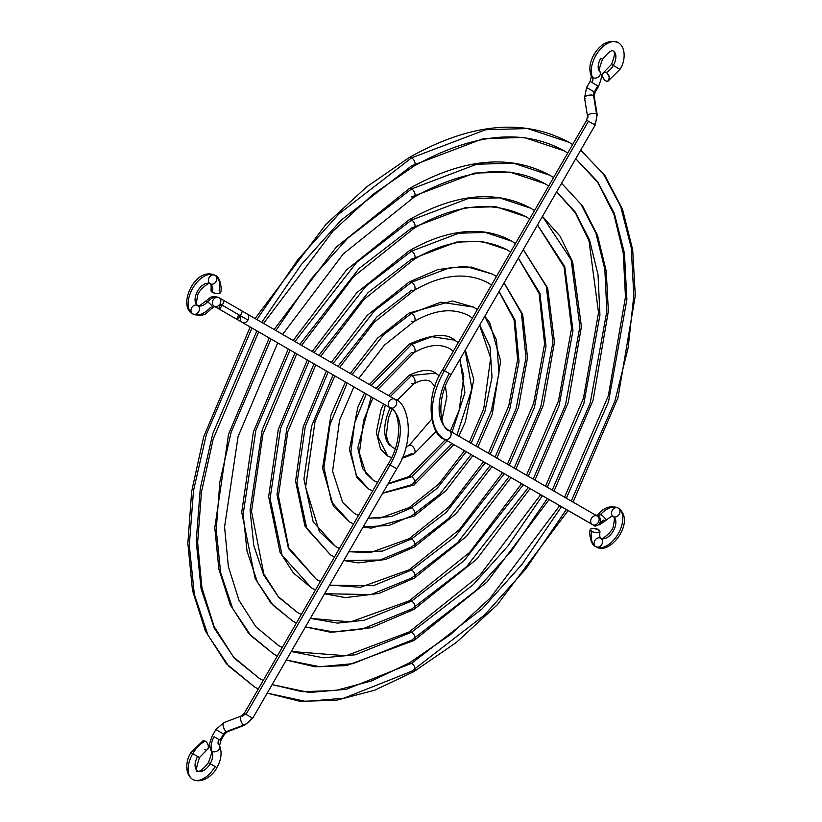<?xml version="1.0" encoding="UTF-8"?>
<svg xmlns="http://www.w3.org/2000/svg" width="822" height="822" viewBox="0 0 822 822"><rect width="100%" height="100%" fill="white"/><g stroke="black" fill="none" stroke-linecap="round" stroke-linejoin="round"><path stroke-width="1.23" d="M590.884 81.861L591.891 82.447A4.891 2.826 120 0 0 592.611 77.587A22.307 12.875 -60 0 1 595.878 55.444L594.09 54.406L595.878 55.444A22.307 12.875 -60 0 1 618.185 42.559C626.939 48.036 624.71 62.893 619.973 69.356L613.284 65.493A12.515 7.223 -60 0 1 606.256 72.5A4.891 3.062 64.5 0 1 609.297 77.032A4.891 3.062 64.5 0 1 608.044 81.09A4.891 3.062 64.5 0 1 605.66 80.813A4.891 3.062 64.5 0 1 602.618 76.282A4.891 3.062 64.5 0 1 603.872 72.233A4.891 3.062 64.5 0 1 606.256 72.5A12.515 7.223 120 0 0 613.284 65.493L611.496 64.455L613.284 65.493A12.515 7.223 120 0 0 613.284 51.046A12.515 7.223 -60 0 1 613.284 65.493L618.185 68.318M592.611 77.587A4.891 3.73 153.8 0 1 591.378 76.282A4.891 3.73 -26.2 0 0 592.611 77.587A4.891 3.73 -26.2 0 0 598.395 76.898A4.891 3.73 -26.2 0 0 600.183 71.997A4.891 3.73 153.8 0 1 598.395 76.898A4.891 3.73 153.8 0 1 592.611 77.587A4.891 2.826 -60 0 1 591.891 82.447L590.104 81.409L591.378 76.292C588.706 69.613 589.6 62.318 594.09 54.406C600.913 43.432 608.948 39.477 618.185 42.559A22.307 12.875 120 0 0 595.878 55.444A22.307 12.875 120 0 0 592.611 77.587M594.275 91.972L586.569 87.522L594.275 91.972L597.799 85.858L591.891 82.447L597.799 85.858L594.275 91.972A4.891 3.997 -60 0 0 593.556 95.558A4.891 3.997 120 0 1 594.275 91.972L595.046 92.424L594.275 91.972M585.192 98.722A4.891 2.004 -9.2 0 1 584.545 97.91A4.891 2.004 -9.2 0 1 587.966 95.403A4.891 2.004 -9.2 0 1 593.556 95.558A4.891 2.004 170.8 0 0 587.956 95.403A4.891 2.004 170.8 0 0 584.545 97.931L586.569 87.522L590.104 81.409M588.182 117.063A4.891 2.004 -9.2 0 1 587.524 116.272A4.891 2.004 -9.2 0 1 590.936 113.744A4.891 2.004 -9.2 0 1 596.536 113.898A4.891 2.004 -9.2 0 1 597.193 114.7A4.891 2.004 170.8 0 0 596.536 113.898A14.683 11.991 120 0 1 594.388 124.646L593.371 124.06M595.159 125.098L594.388 124.646A14.683 11.991 -60 0 0 596.536 113.898L593.556 95.558A4.891 2.004 -9.2 0 1 594.214 96.369L597.193 114.7L595.159 125.098L451.134 374.555L444.455 370.691A59.297 34.236 120 0 0 444.455 439.164A4.891 3.997 -60 0 0 450.364 436.924A4.891 3.997 -60 0 0 449.346 430.677L449.346 430.677A4.891 3.997 120 0 1 450.364 436.924A4.891 3.997 120 0 1 444.455 439.164L592.457 524.611A4.891 3.997 -60 0 0 598.365 522.371L600.533 523.624L598.365 522.371A4.891 3.997 -60 0 0 597.358 516.134A4.891 3.997 120 0 1 598.365 522.371A4.891 3.997 120 0 1 592.457 524.611A4.891 3.997 120 0 1 591.439 518.374A4.891 3.997 120 0 1 597.358 516.134L449.346 430.677L597.358 516.134A4.891 3.997 -60 0 0 591.439 518.374A4.891 3.997 -60 0 0 592.457 524.611L444.455 439.164A59.297 34.236 -60 0 1 444.455 370.691L451.134 374.555C434.006 401.763 441.815 431.067 449.346 430.677A49.505 28.585 120 0 1 449.346 373.517M599.598 524.775L605.65 520.573A4.891 1.439 -137.4 0 0 604.54 517.809A4.891 1.439 -137.4 0 0 600.646 514.418A4.891 2.826 -60 0 1 596.823 515.826A4.891 2.826 120 0 0 600.646 514.418A22.307 12.875 -60 0 1 618.185 508.058A22.307 12.875 -60 0 1 618.185 533.817A22.307 12.875 -60 0 1 595.878 546.692A22.307 12.875 -60 0 1 591.799 531.454A4.891 2.004 -168.4 0 1 590.34 529.604A4.891 2.004 -168.4 0 1 593.412 528.371A4.891 2.004 -168.4 0 1 598.488 529.666A4.891 2.004 -168.4 0 1 599.947 531.515A4.891 2.004 -168.4 0 1 596.864 532.748A4.891 2.004 -168.4 0 1 591.799 531.454A22.307 12.875 120 0 0 595.878 546.692A4.891 3.997 120 0 1 594.861 540.455A4.891 3.997 120 0 1 600.779 538.215A4.891 3.997 -60 0 0 594.861 540.455A4.891 3.997 -60 0 0 595.878 546.692A4.891 3.997 -60 0 0 601.786 544.452A4.891 3.997 -60 0 0 600.779 538.215A12.515 7.223 120 0 0 613.284 530.991A12.515 7.223 120 0 0 613.284 516.545A4.891 3.997 120 0 1 612.277 510.298A4.891 3.997 120 0 1 618.185 508.058A4.891 3.997 -60 0 0 612.277 510.298A4.891 3.997 -60 0 0 613.284 516.545A4.891 3.997 -60 0 0 619.192 514.295A4.891 3.997 -60 0 0 618.185 508.058A22.307 12.875 120 0 0 600.646 514.418A4.891 1.439 42.6 0 1 604.54 517.809A4.891 1.439 42.6 0 1 605.639 520.583A4.891 1.439 42.6 0 1 603.451 520.1A14.683 8.477 -60 0 1 601.046 522.34M598.457 513.935A4.891 1.439 42.6 0 1 600.646 514.418A4.891 1.439 -137.4 0 0 598.457 513.935M600.779 58.27A12.515 7.223 120 0 0 598.94 70.692A4.891 3.73 153.8 0 1 600.183 71.997C598.478 71.904 599.279 67.681 602.567 59.297L600.779 58.27M588.47 121.235L444.455 370.691L442.657 369.653L444.455 370.691L588.47 121.235L586.682 120.197L594.388 124.646L588.47 121.235M449.346 430.677L597.358 516.134C599.865 516.247 600.923 518.744 600.533 523.624C596.721 526.121 594.46 526.697 593.731 525.35A4.891 4.829 -60 0 1 593.72 525.34L590.617 523.552M596.104 515.61L598.437 513.945C604.345 507.205 610.921 505.242 618.185 508.058A4.891 3.997 120 0 1 619.192 514.295A4.891 3.997 120 0 1 613.284 516.545A12.515 7.223 -60 0 1 613.284 530.991A12.515 7.223 -60 0 1 600.779 538.215A4.891 3.997 120 0 1 601.786 544.452A4.891 3.997 120 0 1 595.878 546.692C589.744 544.914 589.045 530.58 590.34 529.584M600.173 71.966C600.399 76.323 603.831 72.613 598.58 86.3L597.799 85.858L598.58 86.3L595.046 92.424L594.203 96.359A4.891 2.004 170.8 0 0 593.556 95.558L596.536 113.898A4.891 2.004 170.8 0 0 590.946 113.734A4.891 2.004 170.8 0 0 587.524 116.251L584.545 97.931M598.488 529.666L593.217 528.371L591.09 528.772L590.33 529.779L592.539 531.834L597.06 532.748L599.875 531.721L598.488 529.666M605.66 80.813L603.78 79.004L602.639 76.405L602.618 73.888L604.283 72.089L606.934 72.973L609.277 76.919L608.67 80.628L607.006 81.265L605.66 80.813M414.052 671.543A4.891 2.826 -120 0 0 414.822 667.628A4.891 2.826 -120 0 0 411.617 663.292L346.309 689.288L309.37 692.514L272.113 684.623L309.37 692.514L346.309 689.288L411.617 663.292A4.891 2.826 -120 0 0 409.192 663.035A4.891 2.826 60 0 1 411.617 663.292L482.144 608.866L522.011 564.406L561.477 506.722L522.011 564.406L482.144 608.866L411.617 663.292A4.891 2.826 60 0 1 414.822 667.628A4.891 2.826 60 0 1 414.052 671.543A4.891 2.826 60 0 1 411.617 671.286L343.997 698.166L305.753 701.433L267.201 693.131L300.03 701.32L336.239 700.303L374.637 690.233L414.072 671.533L456.508 642.311L497.289 604.787L568.156 510.585M254.409 686.863L258.293 689L254.409 686.863L228.68 666.087L207.956 635.129L194.311 594.316L189.296 545.243L193.499 490.703L206.435 434.139L251.974 328.029L206.435 434.139L193.499 490.703L189.296 545.243L194.311 594.316L207.956 635.129L228.68 666.087L254.409 686.863L226.286 663.642L205.408 631.039L192.471 590.422L187.858 543.342L191.649 491.505L203.65 436.821L250.186 327.002M255.077 318.515L325.954 224.324L366.735 186.8L409.171 157.577C470.4 123.053 523.624 117.947 568.834 142.247L527.611 128.561L485.73 129.712L411.617 157.824L338.787 214.039L297.615 259.958L256.875 319.553L297.615 259.958L338.787 214.039L411.617 157.824A4.891 2.826 -120 0 0 409.192 157.567A4.891 2.826 60 0 1 411.617 157.824L485.73 129.712L527.611 128.561L568.834 142.247L572.626 144.549M567.725 153.026L563.943 150.724L567.735 153.026L563.943 150.724L523.994 137.459L483.428 138.589L411.617 165.818L341.089 220.245L301.222 264.694L261.766 322.378M256.875 330.865L212.785 433.646L200.28 488.432L196.222 541.246L201.092 588.768L214.316 628.285L234.393 658.258L259.3 678.376L263.184 680.513L259.3 678.376L233.479 656.994L214.09 626.498L201.945 587.853L197.65 542.52L201.431 492.275L213.196 439.051L258.663 331.893M580.671 150.2L603.276 173.771L620.682 206.456L631.224 247.607L633.813 295.55L628.172 347.727L614.897 401.177L571.269 501.071M566.368 509.548L525.628 569.143L484.456 615.072L411.617 671.286M566.368 498.245L608.547 401.67L626.888 299.547L624.432 253.166L614.311 213.309L597.553 181.611L575.76 158.708L597.553 181.611L614.311 213.309L624.432 253.166L626.888 299.547L608.547 401.67L566.368 498.245M414.052 166.065A4.891 2.826 -120 0 0 414.822 162.15A4.891 2.826 -120 0 0 411.617 157.824A4.891 2.826 60 0 1 414.822 162.15A4.891 2.826 60 0 1 414.052 166.065A4.891 2.826 60 0 1 411.617 165.818M414.052 640.451A4.891 2.826 -120 0 0 414.822 636.536A4.891 2.826 -120 0 0 411.617 632.2L355.299 654.774L323.447 657.826L291.224 651.527L323.447 657.826L355.299 654.774L411.617 632.2A4.891 2.826 -120 0 0 409.192 631.943A4.891 2.826 60 0 1 411.617 632.2L473.174 584.73L507.965 545.993L542.428 495.728L507.965 545.993L473.174 584.73L411.617 632.2A4.891 2.826 60 0 1 414.822 636.536A4.891 2.826 60 0 1 414.052 640.451A4.891 2.826 60 0 1 411.617 640.194L352.987 663.652L319.83 666.745L286.313 660.035M273.449 653.88L277.333 656.007L273.449 653.88L250.874 635.653L232.667 608.516L220.666 572.729L216.217 529.697L219.864 481.856L231.146 432.228L271.013 339.024L231.146 432.228L219.864 481.856L216.217 529.697L220.666 572.729L232.667 608.516L250.874 635.653L273.449 653.88L248.676 633.443L230.283 604.776L218.888 569.112L214.789 527.796L228.526 434.355L269.226 337.996M414.052 197.157A4.891 2.826 -120 0 0 414.822 193.242A4.891 2.826 -120 0 0 411.617 188.916L347.757 238.164L311.661 278.381L275.915 330.547L311.661 278.381L347.757 238.164L411.617 188.916A4.891 2.826 -120 0 0 409.192 188.659A4.891 2.826 60 0 1 411.617 188.916L476.76 164.215L513.565 163.198L549.795 175.23L553.576 177.531L549.795 175.23L513.565 163.198L476.76 164.215L411.617 188.916A4.891 2.826 60 0 1 414.822 193.242A4.891 2.826 60 0 1 414.052 197.157A4.891 2.826 60 0 1 411.617 196.91L474.448 173.082L509.948 172.096L544.904 183.707L548.685 186.019M282.234 647.52L278.339 645.404L282.234 647.52L278.339 645.404L255.868 626.796L238.966 600.235L228.362 566.543L224.57 526.974L238.082 436.585L277.702 342.887M561.56 183.285L581.02 204.277L595.909 233.109L604.828 269.205L606.862 311.086L590.196 403.088L552.22 490.076M547.329 498.553L511.582 550.73L475.476 590.936L411.617 640.194M547.329 487.251L583.836 403.581L599.937 315.083L598.036 274.764L589.538 239.973L575.297 212.127L556.648 191.803L575.297 212.127L589.538 239.973L598.036 274.764L599.937 315.083L583.836 403.581L547.329 487.251M414.052 609.359A4.891 2.826 -120 0 0 414.822 605.444A4.891 2.826 -120 0 0 411.617 601.108L364.29 620.25L337.534 623.107L310.367 618.38L337.534 623.107L364.29 620.25L411.617 601.108A4.891 2.826 -120 0 0 409.192 600.851A4.891 2.826 60 0 1 411.617 601.108L464.194 560.604L523.388 484.733L464.194 560.604L411.617 601.108A4.891 2.826 60 0 1 414.822 605.444A4.891 2.826 60 0 1 414.052 609.359A4.891 2.826 60 0 1 411.617 609.102L361.978 629.128L333.907 632.036L305.445 626.909L330.567 632.241L371.154 627.731L414.072 609.349L476.678 559.237L530.077 488.597M292.488 620.908L296.382 623.014L292.488 620.908L273.058 605.228L257.378 581.894L247.021 551.141L243.148 514.151L255.868 430.307L290.063 350.028L255.868 430.307L243.148 514.151L247.021 551.141L257.378 581.894L273.058 605.228L292.488 620.908L271.065 603.245L255.159 578.524L241.719 512.26L253.412 431.899L288.265 348.99M414.052 228.249A4.891 2.826 -120 0 0 414.822 224.334A4.891 2.826 -120 0 0 411.617 220.008L356.738 262.3L294.954 341.541L356.738 262.3L411.617 220.008A4.891 2.826 -120 0 0 409.192 219.751A4.891 2.826 60 0 1 411.617 220.008L467.78 198.708L499.509 197.835L530.755 208.202L534.536 210.524L530.755 208.202L499.509 197.835L467.78 198.708L411.617 220.008A4.891 2.826 60 0 1 414.822 224.334A4.891 2.826 60 0 1 414.052 228.249A4.891 2.826 60 0 1 411.617 228.002L359.05 268.506L299.855 344.367M294.954 352.854L262.218 429.814L250.073 510.154L253.803 545.582L263.739 575.051L278.761 597.409L297.379 612.421L301.284 614.527L297.379 612.421L278.257 596.597L263.841 573.972L251.501 511.428L262.958 434.119L296.752 353.881M542.438 216.422L571.115 259.783L579.911 326.622L565.485 404.999L533.18 479.082M528.279 487.559L466.506 566.8L411.617 609.102M528.279 476.257L559.124 405.482L572.985 330.608L564.745 266.647L537.516 224.951L564.745 266.647L572.985 330.608L559.124 405.482L528.279 476.257M529.635 219.012L525.864 216.679L529.635 219.012L525.864 216.679L495.902 206.733L465.478 207.576L411.617 228.002M414.052 578.267A4.891 2.826 -120 0 0 414.822 574.352A4.891 2.826 -120 0 0 411.617 570.016L373.301 585.706L329.54 585.172L373.301 585.706L411.617 570.016A4.891 2.826 -120 0 0 409.192 569.759A4.891 2.826 60 0 1 411.617 570.016L455.224 536.468L504.338 473.739L455.224 536.468L411.617 570.016A4.891 2.826 60 0 1 414.822 574.352A4.891 2.826 60 0 1 414.052 578.267A4.891 2.826 60 0 1 411.617 578.01L370.979 594.594L324.608 593.72M315.432 590.011L311.528 587.925L282.1 555.282L270.078 498.605L280.579 428.385L309.103 361.022L280.579 428.385L270.078 498.605L282.1 555.282L311.528 587.925L293.454 573.047L280.045 552.271L268.65 496.714L278.288 429.433L307.315 359.985M414.052 259.341A4.891 2.826 -120 0 0 414.822 255.426A4.891 2.826 -120 0 0 411.617 251.1L365.718 286.436L314.004 352.535L365.718 286.436L411.617 251.1A4.891 2.826 -120 0 0 409.192 250.844A4.891 2.826 60 0 1 411.617 251.1L458.81 233.201L485.463 232.462L511.716 241.185L515.476 243.528L511.716 241.185L485.463 232.462L458.81 233.201L411.617 251.1A4.891 2.826 60 0 1 414.822 255.426A4.891 2.826 60 0 1 414.052 259.341A4.891 2.826 60 0 1 411.617 259.094L368.02 292.642L318.905 355.371M314.004 363.848L286.94 427.892L277.004 494.608L288.45 548.438L316.419 579.448L320.333 581.524L316.419 579.448L288.728 547.709L278.432 495.882L287.834 431.653L315.792 364.886M523.275 249.611L546.301 286.477L552.949 342.147L540.773 406.9L514.13 468.088M509.239 476.565L457.525 542.674L411.617 578.01M509.239 465.262L534.423 407.383L546.014 346.144L539.91 293.341L518.343 258.159L539.91 293.341L546.014 346.144L534.423 407.383L509.239 465.262M510.575 252.015L506.825 249.662L510.585 252.015L506.825 249.662L481.856 241.37L456.498 242.069L411.617 259.094M414.052 547.175A4.891 2.826 -120 0 0 414.822 543.26A4.891 2.826 -120 0 0 411.617 538.924L382.312 551.151L348.785 551.839L382.312 551.151L411.617 538.924A4.891 2.826 -120 0 0 409.192 538.667A4.891 2.826 60 0 1 411.617 538.924L446.243 512.332L485.288 462.745L446.243 512.332L411.617 538.924A4.891 2.826 60 0 1 414.822 543.26A4.891 2.826 60 0 1 414.052 547.175A4.891 2.826 60 0 1 411.617 546.918L379.99 560.039L343.822 560.429M330.567 554.942L334.492 557.018L330.567 554.942L306.812 528.659L297.009 483.048L305.301 426.464L328.153 372.017L305.301 426.464L297.009 483.048L306.812 528.659L330.567 554.942L304.921 526.018L295.581 481.178L303.174 426.978L326.365 370.979M331.256 362.502L367.177 315.432L409.171 281.946L437.921 269.554L465.324 266.246L492.676 274.158L471.417 267.099L449.829 267.695L411.617 282.193L374.688 310.572L333.054 363.54L374.688 310.572L411.617 282.193A4.891 2.826 -120 0 0 409.192 281.936A4.891 2.826 60 0 1 411.617 282.193L449.829 267.695L471.417 267.099L492.676 274.158L496.426 276.531M414.052 290.433A4.891 2.826 -120 0 0 414.822 286.518A4.891 2.826 -120 0 0 411.617 282.193A4.891 2.826 60 0 1 414.822 286.518A4.891 2.826 60 0 1 414.052 290.433A4.891 2.826 60 0 1 411.617 290.187L377 316.768L337.945 366.365M333.054 374.842L311.651 425.971L303.935 479.051L313.161 521.816L335.458 546.466L339.394 548.51L335.458 546.466L319.357 531.515L305.599 487.107L315.052 421.429L334.842 375.88M504.05 282.902L521.436 313.203L525.977 357.683L516.062 408.791L495.091 457.094M490.189 465.571L448.555 518.538L411.617 546.918M490.189 454.258L509.712 409.284L519.031 361.67L515.034 320.087L499.098 291.491L515.034 320.087L519.031 361.67L509.712 409.284L490.189 454.258M491.525 285.029L487.775 282.645C466.362 271.774 441.794 274.373 414.072 290.423L374.195 322.255L339.743 367.403M414.052 516.082A4.891 2.826 -120 0 0 414.822 512.157A4.891 2.826 -120 0 0 411.617 507.832L391.375 516.545L368.164 518.271L391.375 516.545L411.617 507.832A4.891 2.826 -120 0 0 409.192 507.575A4.891 2.826 60 0 1 411.617 507.832L437.263 488.196L466.238 451.74L437.263 488.196L411.617 507.832A4.891 2.826 60 0 1 414.822 512.157A4.891 2.826 60 0 1 414.052 516.082A4.891 2.826 60 0 1 411.617 515.826L389.032 525.453L363.16 526.943M349.607 521.97L353.552 523.994L349.607 521.97L331.523 502.037L323.94 467.502L330.023 424.542L347.203 383.011L330.023 424.542L323.94 467.502L331.523 502.037L349.607 521.97L333.444 506.321L322.584 468.078L330.947 415.007L345.415 381.983M350.306 373.496L377.483 338.202L409.171 313.038L452.377 300.986L473.636 307.14L440.859 302.198L411.617 313.285L383.668 334.698L352.104 374.534L383.668 334.698L411.617 313.285A4.891 2.826 -120 0 0 409.192 313.028A4.891 2.826 60 0 1 411.617 313.285L440.859 302.198L473.636 307.14L477.356 309.565M358.484 515.456L354.498 513.483L358.464 515.476L354.498 513.483L342.682 502.509L332.591 471.242L339.578 420.124L353.892 386.874M484.723 316.388L496.488 340.01L498.975 373.209L491.361 410.692L476.041 446.089M471.14 454.566L439.575 494.402L411.617 515.826M471.14 443.264L485.001 411.175L492.018 377.195L490.046 346.915L479.719 325.06L490.046 346.915L492.018 377.195L485.001 411.175L471.14 443.264M472.445 318.063L468.735 315.617C453.076 307.582 434.859 309.555 414.072 321.515L384.501 345.035L358.793 378.397M414.052 321.525A4.891 2.826 -120 0 0 414.822 317.611A4.891 2.826 -120 0 0 411.617 313.285A4.891 2.826 60 0 1 414.822 317.611A4.891 2.826 60 0 1 414.052 321.525A4.891 2.826 60 0 1 411.617 321.279M414.052 484.99A4.891 2.826 -120 0 0 414.822 481.065A4.891 2.826 -120 0 0 411.617 476.739L387.902 484.076L411.617 476.739A4.891 2.826 -120 0 0 409.192 476.483A4.891 2.826 60 0 1 411.617 476.739L447.178 440.736L411.617 476.739A4.891 2.826 60 0 1 414.822 481.065A4.891 2.826 60 0 1 414.052 484.99A4.891 2.826 60 0 1 411.617 484.733L382.764 492.974M372.654 490.909L368.646 488.987L356.234 475.424L350.881 451.936L354.755 422.611L366.263 394.026L354.755 422.611L350.881 451.936L356.234 475.424L368.646 488.987L357.118 477.839L349.432 449.644L357.889 407.147L364.475 392.988M414.052 352.617A4.891 2.826 -120 0 0 414.822 348.703A4.891 2.826 -120 0 0 411.617 344.377L371.164 385.539L411.617 344.377A4.891 2.826 -120 0 0 409.192 344.12A4.891 2.826 60 0 1 411.617 344.377L431.879 336.691L454.597 340.113L458.265 342.63L454.597 340.113L431.879 336.691L411.617 344.377A4.891 2.826 60 0 1 414.822 348.703A4.891 2.826 60 0 1 414.052 352.617A4.891 2.826 60 0 1 411.617 352.371L376.065 388.374M371.174 396.851L357.806 447.939L362.584 468.571L373.537 480.51L377.575 482.391L373.537 480.51L365.995 473.493L359.409 452.994L363.663 420.186L372.962 397.889M465.108 350.347L471.9 388.744L456.97 435.085M452.079 443.561L411.617 484.733M452.069 432.249L464.913 392.752L459.971 359.255L464.913 392.752L452.069 432.249M453.343 351.148L449.696 348.6L453.343 351.148M414.052 453.898A4.891 2.826 -120 0 0 414.822 449.973A4.891 2.826 -120 0 0 411.617 445.647A4.891 2.826 -120 0 0 409.192 445.39A4.891 2.826 60 0 1 411.617 445.647A4.891 2.826 60 0 1 414.822 449.973A4.891 2.826 60 0 1 414.052 453.898A4.891 2.826 60 0 1 411.617 453.641L402.318 457.505M391.549 457.618L387.686 456.015L377.832 436.359L385.364 405.051L377.832 436.359L387.686 456.015L380.535 448.956L376.332 432.434L380.997 409.777L383.576 404.013M414.052 383.71A4.891 2.826 -120 0 0 414.822 379.795A4.891 2.826 -120 0 0 411.617 375.469L390.255 396.564L411.617 375.469A4.891 2.826 -120 0 0 409.192 375.212A4.891 2.826 60 0 1 411.617 375.469L435.557 373.096L411.617 375.469A4.891 2.826 60 0 1 414.822 379.795A4.891 2.826 60 0 1 414.052 383.71A4.891 2.826 60 0 1 411.617 383.463M390.286 407.897A38.079 21.989 120 0 0 390.193 445.76M227.365 731.775A4.891 2.004 -110.8 0 1 226.327 731.611A4.891 3.997 -60 0 0 223.584 734.025L220.049 740.139L220.83 740.591L219.546 745.708C222.228 752.387 221.334 759.682 216.844 767.594L210.155 763.73A12.515 7.223 120 0 0 211.994 751.308A4.891 3.73 153.8 0 1 210.751 750.003A4.891 3.73 -26.2 0 0 211.994 751.308A12.515 7.223 -60 0 1 210.155 763.73L208.367 762.693L210.155 763.73A12.515 7.223 -60 0 1 197.65 770.954C195.544 772.526 196.139 768.046 199.438 757.545L197.65 756.507A12.515 7.223 120 0 0 197.65 770.954A12.515 7.223 120 0 0 210.155 763.73L215.056 766.556A22.307 12.875 -60 0 1 192.749 779.441C183.994 773.964 186.214 759.107 190.961 752.644L192.749 753.682A22.307 12.875 -60 0 1 205.274 741.187A4.891 3.062 -115.5 0 0 202.88 740.91L190.961 752.644L192.749 753.682A22.307 12.875 120 0 0 192.749 779.441A22.307 12.875 -60 0 1 192.749 753.682L199.438 757.545L192.749 753.682A22.307 12.875 120 0 1 205.274 741.187L203.301 740.776L201.893 741.906M211.994 751.308A14.683 8.477 -60 0 1 214.141 736.728L220.049 740.139L223.584 734.025L224.365 734.467L223.584 734.025A4.891 3.997 120 0 1 226.327 731.611A4.891 2.004 69.2 0 0 227.345 731.775L224.365 734.467L220.83 740.591L214.141 736.728A14.683 8.477 120 0 0 211.994 751.308A4.891 3.73 -26.2 0 0 217.768 750.62A4.891 3.73 -26.2 0 0 219.556 745.718A4.891 3.73 153.8 0 1 217.768 750.62A4.891 3.73 153.8 0 1 211.994 751.308M219.032 739.553A4.891 2.826 120 0 0 218.323 744.413M227.345 731.775L244.72 725.189A4.891 2.004 -110.8 0 1 243.702 725.025A4.891 2.004 -110.8 0 1 240.764 720.247A4.891 2.004 -110.8 0 1 241.247 716.034A4.891 2.004 69.2 0 0 240.774 720.267A4.891 2.004 69.2 0 0 243.702 725.025A14.683 11.991 -60 0 0 251.933 717.781L244.237 713.342L251.933 717.781A14.683 11.991 120 0 1 243.702 725.025L226.327 731.611L243.702 725.025A4.891 2.004 69.2 0 0 244.73 725.179M219.741 290.947L219.135 290.546A22.307 12.875 -60 0 0 215.056 275.308C195.04 265.814 177.059 306.514 192.749 313.942A4.891 3.997 -60 0 0 198.657 311.702A4.891 3.997 -60 0 0 197.65 305.455C197.866 306.698 200.414 305.352 205.284 301.427A4.891 1.439 42.6 0 1 207.483 301.89A12.515 7.223 -60 0 1 197.65 305.455C196.273 305.25 196.273 302.054 197.64 295.879C197.609 290.69 210.586 280.713 210.155 283.785A4.891 3.997 -60 0 0 216.063 281.545A4.891 3.997 -60 0 0 215.056 275.308A22.307 12.875 120 0 0 192.749 288.183A22.307 12.875 120 0 0 192.749 313.942A4.891 3.997 120 0 1 191.732 307.705A4.891 3.997 120 0 1 197.65 305.455A4.891 3.997 120 0 1 198.657 311.702A4.891 3.997 120 0 1 192.749 313.942C206.641 317.734 205.962 312.155 212.497 308.055A4.891 1.439 -137.4 0 0 211.388 305.291A4.891 1.439 -137.4 0 0 207.483 301.89A4.891 1.439 42.6 0 1 211.388 305.291A4.891 1.439 42.6 0 1 212.477 308.065A4.891 1.439 42.6 0 1 210.288 307.582A22.307 12.875 -60 0 1 192.749 313.942A22.307 12.875 -60 0 1 192.749 288.183A22.307 12.875 -60 0 1 215.056 275.308A4.891 3.997 120 0 1 216.063 281.545A4.891 3.997 120 0 1 210.155 283.785A4.891 3.997 120 0 1 209.148 277.548A4.891 3.997 120 0 1 215.056 275.308A4.891 3.997 -60 0 0 209.148 277.548A4.891 3.997 -60 0 0 210.155 283.785C211.079 283.703 211.357 285.922 210.997 290.454A4.891 2.004 11.6 0 0 212.446 292.334A12.515 7.223 120 0 0 210.155 283.785A12.515 7.223 120 0 0 197.65 291.009A12.515 7.223 120 0 0 197.65 305.455A12.515 7.223 120 0 0 207.483 301.89A4.891 1.439 -137.4 0 0 205.295 301.417C211.367 296.773 211.737 295.293 219.032 297.708A14.683 8.477 120 0 0 207.483 301.89A14.683 8.477 -60 0 1 219.032 297.708L242.058 311.004A4.891 0.832 120 0 1 240.332 315.658A4.891 0.832 120 0 1 237.168 319.481A4.891 0.832 -60 0 0 240.332 315.658L222.187 305.178A4.891 0.832 120 0 1 219.022 309.01A4.891 0.832 -60 0 0 222.187 305.178A4.891 0.832 -60 0 0 223.913 300.523A4.891 0.832 120 0 1 222.187 305.178L220.049 303.945A4.891 3.997 120 0 1 214.655 306.431A4.891 3.997 -60 0 0 220.049 303.945A4.891 3.997 -60 0 0 219.032 297.708A4.891 3.997 -60 0 0 213.124 299.948A4.891 3.997 120 0 1 219.032 297.708A4.891 3.997 120 0 1 220.049 303.945L240.332 315.658A4.891 0.832 -60 0 0 242.058 311.004L246.939 313.819A4.891 3.997 120 0 1 247.956 320.056A4.891 3.997 -60 0 0 246.939 313.819L394.95 399.276C407.835 401.794 416.251 439.236 396.738 468.776L390.049 464.913A49.505 28.585 120 0 0 390.049 407.753L390.049 407.753A4.891 3.997 120 0 1 389.032 401.516A4.891 3.997 120 0 1 394.95 399.276L246.939 313.819L394.95 399.276A4.891 3.997 -60 0 0 389.032 401.516A4.891 3.997 -60 0 0 390.049 407.753L242.048 322.296A4.891 3.997 -60 0 0 247.956 320.056A4.891 3.997 120 0 1 242.048 322.296L390.049 407.753A4.891 3.997 -60 0 0 395.957 405.513A4.891 3.997 -60 0 0 394.95 399.276A4.891 3.997 120 0 1 395.957 405.513A4.891 3.997 120 0 1 390.049 407.753A49.505 28.585 -60 0 1 390.049 464.913L394.95 467.739M220.748 304.356A4.891 0.832 120 0 0 219.022 309.01L237.168 319.481A4.891 0.832 120 0 1 238.894 314.826M390.049 464.913L246.025 714.369L390.049 464.913L388.261 463.885L390.049 464.913M210.155 283.785A12.515 7.223 -60 0 1 212.446 292.334A4.891 2.004 11.6 0 0 217.511 293.629A4.891 2.004 11.6 0 0 220.594 292.396M213.124 299.948A4.891 3.997 -60 0 0 214.141 306.185A4.891 3.997 120 0 1 213.124 299.948M240.332 315.658L247.956 320.056M237.168 319.481L242.048 322.296A4.891 3.997 120 0 1 241.031 316.059M245.018 713.784L244.237 713.342L241.247 716.034A4.891 2.004 -110.8 0 1 242.264 716.198A4.891 3.997 -60 0 0 245.018 713.784M241.247 716.034L223.872 722.62A4.891 2.004 69.2 0 0 223.399 726.833A4.891 2.004 69.2 0 0 226.327 731.611A4.891 2.004 -110.8 0 1 223.399 726.854A4.891 2.004 -110.8 0 1 223.861 722.63A4.891 2.004 -110.8 0 1 224.899 722.785M216.659 730.028L223.584 734.025L215.878 729.576L223.872 722.62M207.062 749.767A4.891 3.062 -115.5 0 0 208.315 745.718A4.891 3.062 -115.5 0 0 205.274 741.187L207.144 742.996L208.285 745.595L208.315 748.112L207.206 749.695M220.604 292.221L218.539 293.577L214.932 293.29L211.377 291.502L211.316 289.93M211.747 289.652L212.333 289.436M201.637 742.574L201.513 743.345M204.668 749.5L205.356 749.808M602.567 59.297C608.085 52.423 611.66 49.669 613.284 51.046C615.288 51.765 614.692 56.245 611.496 64.455L603.851 72.233M598.632 516.874L597.933 516.565M590.473 523.47L591.891 524.292M605.65 520.573C610.52 516.648 613.068 515.302 613.284 516.545C614.651 516.75 614.651 519.946 613.294 526.121C613.325 531.31 600.348 541.287 600.779 538.215C599.855 538.297 599.577 536.078 599.937 531.546M595.878 546.692C610.15 556.566 636.413 520.645 618.185 508.058M587.524 116.272L586.682 120.197L442.657 369.653C423.145 399.204 431.56 436.636 444.455 439.164L593.124 524.909M619.973 69.356L608.075 81.07M559.679 505.694L490.261 597.964L450.435 634.625L409.171 663.046L371.77 680.852L335.725 690.48L302.177 691.692L272.133 684.603M263.184 680.503L259.3 678.376M564.58 497.207L608.321 395.865L625.47 297.03L623.23 252.837L613.88 214.223L597.841 182.535L575.739 158.728M568.834 142.247L572.626 144.538M580.681 150.169L605.002 175.682L622.501 209.271L632.673 249.713L635.303 295.632L617.98 397.735L573.057 502.108M263.564 323.416L332.972 231.146L372.808 194.485L414.072 166.054C472.999 133.246 522.956 128.14 563.943 150.724M540.64 494.7L479.956 575.184L409.171 631.954L346.052 655.761L291.255 651.486M274.127 329.509L336.26 247.093L409.171 188.67C463.012 158.286 509.887 153.806 549.795 175.23M545.531 486.213L583.435 398.362L598.519 312.627L588.963 240.569L575.39 212.836L556.628 191.845M561.58 183.255L582.551 205.942L597.573 235.554L606.235 271.013L608.362 311.158L593.114 400.18L554.018 491.114M549.117 499.591L486.984 582.007L414.072 640.441L346.535 665.604L315.011 666.776L286.292 660.076M282.604 334.41L343.277 253.916L414.072 197.146C465.612 168.479 509.229 163.999 544.904 183.707M521.59 483.706L469.65 552.415L409.171 600.861L350.562 621.905L310.397 618.329M301.284 614.517L297.379 612.421M293.166 340.514L346.565 269.873L409.171 219.762C455.624 193.519 496.159 189.666 530.755 208.202M526.491 475.219L558.539 400.859L571.567 328.245L564.036 266.945L537.485 225.002M542.458 216.381L560.09 236.222L572.636 261.838L581.421 326.663L568.238 402.616L534.968 480.12M301.643 345.404L353.583 276.695L414.072 228.239C455.665 204 492.933 200.147 525.864 216.679M502.55 472.701L459.354 529.635L409.171 569.769L360.426 587.278L329.581 585.1M320.344 581.514L316.419 579.448M312.206 351.508L356.871 292.653L409.171 250.854C433.379 236.931 456.416 230.479 478.26 231.516C490.539 232.194 501.687 235.421 511.716 241.185M507.441 464.225L533.642 403.376L544.596 343.894L539.078 293.372L518.292 258.231M523.306 249.549L547.678 288.121L554.47 342.168L543.373 405.051L515.928 469.126M511.027 477.603L466.372 536.458L414.072 578.256L378.911 593.453L345.466 597.625L324.567 593.782M320.693 356.399L363.889 299.475L414.072 259.331C448.73 239.181 479.647 235.955 506.825 249.662M311.528 587.925L315.432 590.021M483.5 461.707L449.048 506.855L409.171 538.677L370.29 552.651L348.847 551.726M339.404 548.5L335.458 546.466M488.402 453.23L508.736 405.924L517.603 359.604L514.079 319.892L499.026 291.605M492.676 274.158L496.426 276.521M504.102 282.809L522.679 314.436L527.519 357.652L518.507 407.465L496.878 458.121M491.988 466.608L456.066 513.678L414.072 547.164L385.539 559.494L358.32 562.875L343.771 560.522M464.451 450.703L438.743 484.076L409.171 507.585L380.165 518.024L368.287 518.055M469.341 442.226L483.716 408.822L490.662 358.022L479.586 325.276M473.636 307.14L477.366 309.545M484.805 316.234L489.789 322.779L500.649 361.022L492.296 414.103L477.829 447.127M472.927 455.604L445.76 490.898L414.072 516.072L371.174 528.135L363.067 527.097M445.38 439.698L409.171 476.493L388.2 483.572M377.596 482.339L373.537 480.51M369.376 384.511L409.171 344.13C431.704 334.194 446.849 332.848 454.597 340.113M450.281 431.221L459.179 410.178L463.834 376.209L459.683 359.759M453.312 351.2L449.696 348.6C439.801 343.401 427.923 344.737 414.072 352.607L377.853 389.402M465.293 350.038L473.811 379.456L465.344 421.963L458.768 436.122M453.867 444.599L414.072 484.98L382.579 493.292M368.646 488.987L372.633 490.94M431.591 419.302L409.171 445.401L405.955 447.034M395.228 448.576L392.577 447.528L388.446 443.058L386.289 435.321L388.395 418.213L391.981 409.109M388.467 395.536L409.171 375.222C421.429 369.551 430.225 368.842 435.557 373.096L439.328 375.942M434.992 386.422L430.656 381.572C426.515 379.209 420.987 379.918 414.072 383.699L396.903 400.54M445.442 386.361L446.901 396.677L441.876 420.227M436.235 431.273L414.072 453.888L401.948 458.368M387.686 456.015L391.508 457.7M197.65 770.954C199.273 772.331 202.849 769.577 208.367 762.693C211.655 754.319 212.456 750.096 210.761 750.034C210.535 745.677 207.093 749.387 212.353 735.7L215.878 729.576M212.497 308.055L214.83 306.39L214.141 306.185L219.022 309.01M192.749 779.441C201.863 784.291 213.617 774.93 216.844 767.594M396.738 468.776L252.714 718.233L244.72 725.189M215.056 275.308C221.18 277.086 221.889 291.42 220.584 292.416M242.048 322.296L390.049 407.753C397.591 407.373 405.39 436.667 388.261 463.885L244.237 713.342M199.438 757.545L207.082 749.756"/></g></svg>
